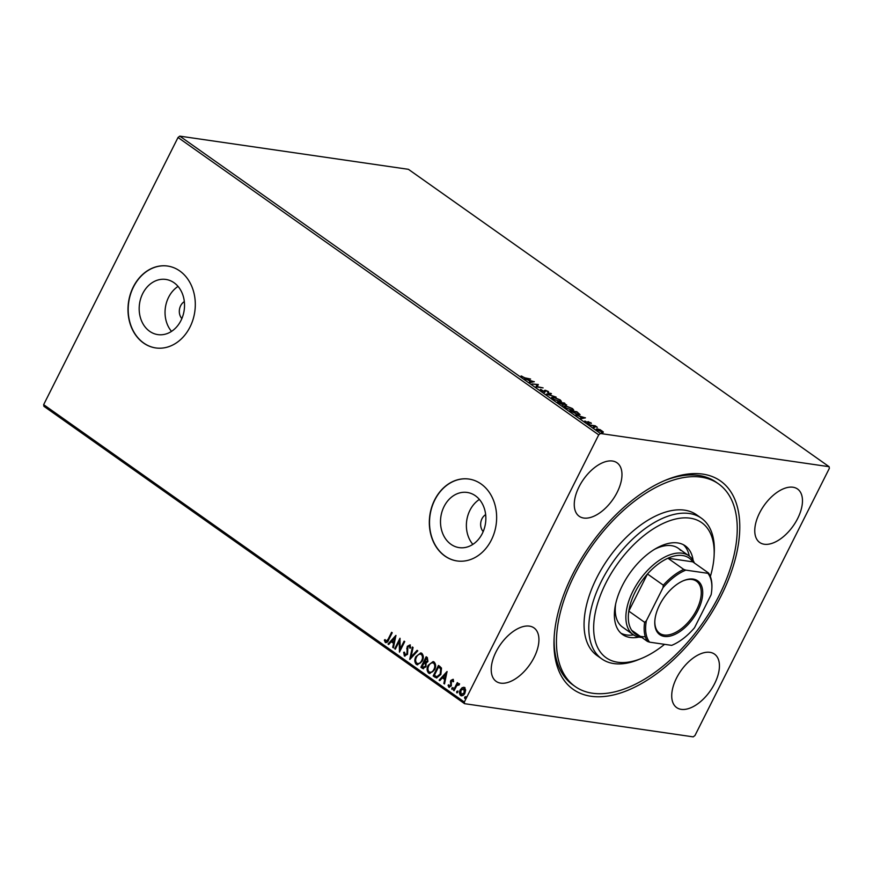 <?xml version="1.0" encoding="UTF-8"?>
<svg xmlns="http://www.w3.org/2000/svg" width="873" height="873" viewBox="0 0 873 873"><rect width="100%" height="100%" fill="white"/><g stroke="black" fill="none" stroke-linecap="round" stroke-linejoin="round"><path stroke-width="1.31" d="M721.054 595.964A127.567 69.327 -54.7 0 1 615.258 694.526A127.567 69.327 -54.7 0 1 554.071 638.687A127.567 69.327 -54.7 0 1 572.633 574.423A127.567 69.327 -54.7 0 1 666.317 479.888A127.567 69.327 -54.7 0 1 721.054 595.964M554.159 637.104A124.119 67.45 125.3 0 0 572.83 684.879L575.198 686.549A124.119 67.45 -54.7 0 1 569.043 681.071A124.119 67.45 -54.7 0 1 596.226 540.169A124.119 67.45 -54.7 0 1 718.49 483.838A124.119 67.45 -54.7 0 1 724.645 489.317A124.119 67.45 -54.7 0 1 697.462 630.219A124.119 67.45 -54.7 0 1 575.198 686.549M485.65 514.634A10.345 8.37 -81.7 0 0 481.961 518.769A10.345 8.37 -81.7 0 0 483.195 531.592M184.323 301.621A10.345 8.37 -81.7 0 0 180.635 305.757A10.345 8.37 -81.7 0 0 181.857 318.58M142.746 293.514A27.871 22.556 -81.7 0 0 157.849 334.61A27.871 22.556 -81.7 0 0 180.962 320.522A27.871 22.556 -81.7 0 0 165.859 279.436A27.871 22.556 -81.7 0 0 142.746 293.514M178.048 286.42A27.871 22.556 -81.7 0 0 168.609 297.267A27.871 22.556 -81.7 0 0 171.523 331.38M444.073 506.526A27.871 22.556 -81.7 0 0 459.176 547.622A27.871 22.556 -81.7 0 0 482.289 533.534A27.871 22.556 -81.7 0 0 467.186 492.448A27.871 22.556 -81.7 0 0 444.073 506.526M479.386 499.432A27.871 22.556 -81.7 0 0 469.947 510.279A27.871 22.556 -81.7 0 0 472.86 544.392M434.623 499.956A41.369 33.469 -81.7 0 0 457.037 560.946A41.369 33.469 -81.7 0 0 491.346 540.049A41.369 33.469 -81.7 0 0 468.932 479.059A41.369 33.469 -81.7 0 0 434.623 499.956M469.03 479.07A41.369 33.469 -81.7 0 0 434.819 499.978A41.369 33.469 -81.7 0 0 457.146 560.957M133.285 286.944A41.369 33.469 -81.7 0 0 155.71 347.934A41.369 33.469 -81.7 0 0 190.008 327.037A41.369 33.469 -81.7 0 0 167.594 266.047A41.369 33.469 -81.7 0 0 133.285 286.944M167.692 266.058A41.369 33.469 -81.7 0 0 133.493 286.966A41.369 33.469 -81.7 0 0 155.809 347.945M579.061 486.774A32.759 17.798 125.3 0 0 579.203 516.281A32.759 17.798 125.3 0 0 617.167 492.307A32.759 17.798 125.3 0 0 617.015 462.788A32.759 17.798 125.3 0 0 579.061 486.774M676.52 678.081A32.759 17.798 125.3 0 0 676.662 707.588A32.759 17.798 125.3 0 0 714.627 683.614A32.759 17.798 125.3 0 0 714.485 654.095A32.759 17.798 125.3 0 0 676.52 678.081M759.565 512.975A32.759 17.798 125.3 0 0 759.706 542.482A32.759 17.798 125.3 0 0 797.671 518.507A32.759 17.798 125.3 0 0 797.518 488.989A32.759 17.798 125.3 0 0 759.565 512.975M496.017 651.88A32.759 17.798 125.3 0 0 496.17 681.387A32.759 17.798 125.3 0 0 534.123 657.413A32.759 17.798 125.3 0 0 533.981 627.894A32.759 17.798 125.3 0 0 496.017 651.88M829.099 466.695L829.35 468.343L694.973 735.513L693.217 736.867L464.589 703.682L43.901 406.305L43.65 404.657L178.027 137.487L179.783 136.133L408.411 169.318L829.099 466.695L600.471 433.51L598.714 434.863L178.027 137.487M599.937 429.549L603.363 431.971L597.187 430.116L596.303 429.025L597.492 428.85L599.827 429.767M590.061 425.031L595.19 425.773L597.339 427.334L590.061 425.031M590.879 422.674L591.37 423.438L588.98 422.074L588.271 422.979L584.834 420.993L587.616 422.532L588.315 421.615L590.639 423.143M588.664 422.117L588.86 422.947M585.892 422.096L584.812 421.048M587.758 422.881L587.671 421.757M579.083 414.195L579.497 414.577L578.319 414.806L569.807 410.714L576.824 411.729L580.065 414.631M557.509 402.017L564.525 403.031L565.868 404.952L563.598 404.188L563.107 404.854L557.509 402.017M566.653 404.854L565.868 404.952M562.801 405.454L563.107 404.854M546.378 394.149L550.743 393.286L551.43 393.778L548.124 394.432L556.145 397.117L546.378 394.149M531.952 383.945L538.335 384.513L537.233 386.684L543.104 387.896L536.087 386.87L537.168 384.709L531.952 383.945M525.284 377.922L530.588 379.046L525.852 378.358L521.126 375.947L525.12 378.238M179.783 136.133L600.471 433.51M534.298 381.665L530.042 382.603L529.344 382.112L530.751 381.839L528.427 380.192L524.629 378.773L534.254 381.774M540.944 390.406L540.616 389.314L543.966 391.475L545.254 390.231L548.364 391.508L548.779 392.468L545.92 390.678L544.588 391.922L540.944 390.406L540.616 389.314L540.343 389.86M541.489 389.74L541.478 390.755M544.228 391.857L544.468 390.395M547.928 392.021L548.364 391.508L548.779 392.468M547.851 392.053L547.644 391.399M545.92 390.678L544.588 391.922M553.351 397.128L560.215 399.889L561.426 401.416L559.746 401.624L552.882 398.852L551.714 397.346L553.144 397.521M565.649 405.825L572.513 408.586L573.725 410.114L572.055 410.321L565.18 407.549L564.013 406.032L565.453 406.218M585.423 417.807L581.156 418.734L580.469 418.243L581.865 417.971L579.541 416.323L575.744 414.915L585.368 417.905M588.424 423.918L589.657 424.136L588.489 423.972M593.302 427.366L594.535 427.584L593.367 427.421M601.257 432.986L602.49 433.204L601.322 433.041M462.221 687.608L464.578 687.553L465.658 690.03L464.905 693.195C463.825 695.388 462.384 696.152 460.584 695.497C459.242 693.937 459.122 692.06 460.235 689.899L462.221 687.608L464.982 687.608M463.759 687.215L464.578 687.553M461.413 695.846L460.988 695.552C459.645 693.991 459.525 692.125 460.638 689.954L460.235 689.899M459.154 684.945L456.797 685.567L454.08 690.718L453.436 690.27L457.299 682.588L457.932 683.035L457.365 684.17L459.111 683.69L459.46 684.29L458.511 684.541M449.246 686.211L450.654 685.523L450.73 680.493L452.956 679.336L453.633 681.3L452.934 681.693L452.727 680.285L451.385 680.907L451.308 685.927L448.842 687.204L448.056 685.24L448.787 684.781L449.737 686.32M449.322 687.4L448.056 685.24M435.103 677.306L433.183 675.942L438.464 665.444L439.719 666.328L441.498 668.096L440.854 674.425L436.609 677.972L433.183 675.942M420.884 667.256L426.166 656.747L427.334 657.565L427.934 661.516L426.035 663.207L425.991 666.819L422.532 668.423L420.884 667.256L426.482 656.965M423.34 668.762L421.277 667.31M409.743 659.377L412.383 647.002L413.071 647.482L411.074 656.878L417.098 650.33L417.785 650.822L409.895 659.399M395.327 649.185L394.683 648.737L399.976 638.228L400.161 648.988L404.112 641.153L404.745 641.6L399.463 652.109L399.256 641.371L395.327 649.185M385.833 641.382L388.081 639.298L391.595 632.303L392.228 632.75L388.66 639.854C387.95 641.939 386.837 642.812 385.299 642.463L384.338 640.149L385.069 639.56L386.324 641.491M385.888 642.714L384.338 640.149M43.65 404.657L464.338 702.034L598.714 434.863M395.938 635.38L393.417 647.831L392.719 647.34L393.57 643.379L391.246 641.731L388.703 644.503L388.005 644.012L395.938 635.38M404.865 654.826L406.916 653.866L407.255 646.336L409.961 644.929L410.67 647.831L409.841 648.126L409.415 645.998L407.909 646.74L407.538 654.335L404.363 655.939L403.664 652.327L404.45 652.164L405.487 655.012M410.245 648.181L409.284 645.922M404.974 656.19L403.664 652.327M415.864 656.649L420.786 652.884L421.812 653.299C423.667 655.492 423.82 658.089 422.248 661.09L417.37 664.822L416.301 664.375C414.479 662.192 414.326 659.617 415.864 656.649L420.982 652.928M428.163 665.346L433.084 661.581L434.11 661.996C435.976 664.189 436.118 666.786 434.558 669.787L429.68 673.52L428.599 673.072C426.777 670.89 426.635 668.314 428.163 665.346L433.292 661.614M447.052 671.512L444.532 683.963L443.833 683.483L444.684 679.51L442.36 677.863L439.817 680.634L439.119 680.143L447.052 671.512M452.858 688.852L451.887 689.354L451.799 688.099L452.771 687.597L452.858 688.852L451.887 689.354L451.799 688.099L452.771 687.597M457.168 692.856L456.677 691.547L457.648 691.045L457.736 692.3L456.765 692.802L456.677 691.547L457.648 691.045M457.736 692.3L457.146 692.856M465.123 698.476L464.632 697.167L465.604 696.665L465.691 697.92L464.72 698.422L464.632 697.167L465.604 696.665M465.691 697.92L465.102 698.476M464.338 702.034L464.589 703.682M718.49 483.838L716.133 482.169A124.119 67.45 125.3 0 0 664.866 480.499M386.237 641.437L388.474 639.352L391.912 632.532M393.45 647.635L392.719 647.34M393.123 647.406L393.57 643.379M393.963 643.434L391.246 641.731M388.823 644.361L388.005 644.012M388.409 644.067L395.96 635.85M393.832 642.102L395.12 638.01L392.053 640.847L393.832 642.102L394.716 637.945M395.404 649.021L394.683 648.737M395.087 648.792L400.107 638.807M404.428 641.371L400.161 648.988M399.714 651.596L399.256 641.371M405.258 654.892L406.916 653.866M407.309 653.921L407.222 652.688M407.626 652.742L406.774 648.159M407.178 648.224L407.255 646.336M407.647 646.391L410.365 644.983M410.234 659.039L412.743 647.253M417.37 650.527L411.074 656.878M417.578 664.844L416.301 664.375M416.705 664.44C414.882 662.247 414.73 659.672 416.268 656.703M417.894 663.655L416.825 663.284C418.844 663.971 420.437 663.098 421.615 660.643C422.859 658.264 422.75 656.18 421.288 654.39L420.699 654.117M417.218 663.338C419.236 664.037 420.841 663.153 422.019 660.697C423.252 658.318 423.154 656.234 421.692 654.455L420.906 654.139M421.692 654.455L421.288 654.39C419.269 653.757 417.676 654.652 416.497 657.096C415.275 659.464 415.373 661.527 416.825 663.284M423.536 668.773L422.936 668.478M423.187 667.19L425.751 666.426L425.697 663.84L424.42 662.771L422.063 666.623L423.896 667.583M425.293 661.93L427.683 661.145L426.657 658.329L424.562 661.636L425.937 662.28M427.323 658.799L426.264 658.275M427.683 661.145L426.919 658.733M424.889 661.865L427.29 661.09M425.697 663.84L424.027 662.716M425.751 666.426L425.293 663.786M422.783 667.136L425.347 666.372M429.876 673.53L428.599 673.072M429.003 673.138C427.181 670.944 427.028 668.369 428.567 665.401M430.193 672.352L429.123 671.981C431.142 672.668 432.735 671.795 433.925 669.34C435.158 666.961 435.049 664.877 433.597 663.087L432.997 662.814M429.527 672.035C431.546 672.734 433.139 671.85 434.317 669.395C435.562 667.016 435.452 664.931 434.001 663.153L433.215 662.825M434.001 663.153L433.597 663.087C431.578 662.454 429.974 663.349 428.807 665.783C427.574 668.161 427.683 670.224 429.123 671.981M433.586 676.008L438.781 665.663M436.806 677.994L435.507 677.361M436.882 676.739L440.614 674.032L441.061 668.914L438.562 666.972L434.361 675.32L436.882 676.739L440.21 673.967L440.658 668.849L438.562 666.972M444.575 683.777L443.833 683.483M444.237 683.537L444.684 679.51M445.077 679.565L442.36 677.863M439.937 680.493L439.119 680.143M439.523 680.198L447.074 671.981M444.946 678.245L446.234 674.142L443.168 676.979L444.946 678.245L445.83 674.087M453.338 681.748L452.923 680.362L451.788 680.962M449.65 686.265L450.654 685.523M451.046 685.578L450.861 684.683M451.265 684.738L450.588 683.417M450.992 683.472L450.348 681.824M450.741 681.878L450.73 680.493M451.134 680.547L453.36 679.39M452.192 688.153L453.163 687.662M454.156 690.554L453.436 690.27M453.84 690.325L457.616 682.817M459.514 683.745L457.365 684.17M457.081 691.602L458.041 691.11M461.621 695.857L460.988 695.552M460.638 689.954L462.625 687.662M461.828 694.799L461.053 694.559L464.261 692.747L463.759 688.317M461.457 694.613L464.665 692.813L463.956 688.328M464.501 688.546L460.868 690.347L461.053 694.559M465.025 697.232L465.996 696.73M521.705 376.809L521.989 376.252M529.944 382.538L530.751 381.839M532.486 381.817L533.097 382.003M530.598 382.134L532.661 381.457L529.42 380.486L531.199 381.752L532.661 381.457M530.893 382.352L531.199 381.752M537.037 384.971L538.335 384.513M535.978 386.794L537.168 384.709M540.431 389.969L541.064 390.275M544.141 392.021L544.206 391.442M544.206 390.908L545.254 390.231M548.069 392.108L548.473 393.068M545.178 391.879L544.294 392.523M547.382 394.487L550.743 393.286M560.477 400.925L561.099 401.635M551.725 397.717L552.707 397.684M558.96 401.482L560.455 401.013L559.517 399.801L553.995 397.575L552.336 398.426M560.106 401.667L560.455 401.013M553.438 399.223L559.113 401.176M552.664 397.75L553.58 398.939M565.398 404.461L565.562 405.552M565.104 403.85L562.19 403.053L565.213 404.505L565.104 403.85L565.082 404.777M561.797 403.173L558.862 402.573L562.474 404.406L561.797 403.173M562.332 404.69L562.725 403.883M572.786 409.623L573.408 410.332M564.023 406.414L565.006 406.382M571.258 410.179L572.753 409.71L571.826 408.499L566.293 406.272L564.635 407.124M572.415 410.365L572.753 409.71M565.748 407.909L571.411 409.874M564.962 406.447L565.879 407.636M578.744 414.861L578.799 413.638L576.747 412.078L571.171 411.27L577.686 414.359L578.799 413.638M581.069 418.669L581.865 417.971M583.601 417.949L584.223 418.134M581.713 418.276L583.775 417.589L580.534 416.628L582.313 417.883L583.775 417.589M582.007 418.483L582.313 417.883M587.431 422.248L588.315 421.615M602.195 431.491L603.068 432.572M596.401 429.418L597.176 429.451M601.377 431.993L601.868 430.793L598.125 429.298L597.819 430.203L601.519 431.699L601.868 430.793M597.699 430.454L598.125 429.298M710.349 576.518A82.749 44.97 125.3 0 0 714.114 555.512A82.749 44.97 125.3 0 0 705.799 526.288A82.749 44.97 125.3 0 0 623.278 556.232A82.749 44.97 125.3 0 0 602.064 654.117A82.749 44.97 125.3 0 0 641.295 658.504A82.749 44.97 125.3 0 0 664.56 644.339M641.295 658.504L638.414 659.682A86.198 46.836 -54.7 0 1 601.813 658.919A86.198 46.836 -54.7 0 1 597.536 655.11A86.198 46.836 -54.7 0 1 616.414 557.269A86.198 46.836 -54.7 0 1 701.325 518.147A86.198 46.836 -54.7 0 1 705.602 521.945A86.198 46.836 -54.7 0 1 714.256 552.391L714.114 555.512M615.629 604.16A48.266 26.234 125.3 0 0 620.136 624.981A48.266 26.234 125.3 0 0 622.525 627.109L633.165 634.627A48.266 26.234 -54.7 0 1 632.947 591.141A48.266 26.234 -54.7 0 1 688.884 555.795A48.266 26.234 -54.7 0 1 694.395 563.009M620.899 633.176A54.301 29.507 125.3 0 0 633.58 634.911M689.288 556.101A54.301 29.507 125.3 0 0 684.432 545.745A54.301 29.507 125.3 0 0 683.417 544.73M638.992 637.094A54.301 29.507 -54.7 0 1 622.591 634.551A54.301 29.507 -54.7 0 1 619.895 632.15A54.301 29.507 -54.7 0 1 631.79 570.505A54.301 29.507 -54.7 0 1 685.283 545.865A54.301 29.507 -54.7 0 1 687.968 548.255A54.301 29.507 -54.7 0 1 693.151 560.477M701.325 518.147L696.599 514.808A86.198 46.836 125.3 0 0 611.689 553.919A86.198 46.836 125.3 0 0 592.811 651.771A86.198 46.836 125.3 0 0 597.088 655.579L601.813 658.919M680.645 550.416A48.266 26.234 125.3 0 0 678.256 548.277A48.266 26.234 125.3 0 0 654.314 549.433M697.898 610.522A32.923 17.896 -54.7 0 1 670.595 635.97A32.923 17.896 -54.7 0 1 654.805 621.554A32.923 17.896 -54.7 0 1 659.595 604.967A32.923 17.896 -54.7 0 1 683.777 580.567A32.923 17.896 -54.7 0 1 697.898 610.522M654.826 621.074A31.897 17.329 125.3 0 0 659.628 633.285A31.897 17.329 125.3 0 0 696.589 609.932A31.897 17.329 125.3 0 0 696.447 581.2A31.897 17.329 125.3 0 0 683.341 580.752M663.316 585.183L647.471 573.987L628.8 611.122L644.634 622.318L646.38 620.758A45.516 24.728 125.3 0 0 649.599 642.168L671.664 645.365A45.516 24.728 125.3 0 0 671.795 645.311A45.516 24.728 125.3 0 0 694.515 627.742L711.124 594.731A45.516 24.728 125.3 0 0 711.844 588.664A45.516 24.728 125.3 0 0 707.894 573.321L685.84 570.124A45.516 24.728 125.3 0 0 662.989 587.747L663.316 585.183A46.542 25.295 -54.7 0 1 683.755 569.425L667.921 558.229L692.726 561.83A46.542 25.295 125.3 0 0 667.921 558.229A46.542 25.295 125.3 0 0 647.471 573.987A46.542 25.295 125.3 0 0 635.129 592.123A46.542 25.295 125.3 0 0 628.8 611.122A46.542 25.295 125.3 0 0 631.681 630.273A46.542 25.295 125.3 0 0 645.311 636.755M641.797 637.421A48.266 26.234 -54.7 0 1 633.165 634.627M707.894 573.321L708.56 573.026A46.542 25.295 -54.7 0 1 711.888 587.725L711.844 588.664M692.726 561.83L708.56 573.026M683.755 569.425L685.84 570.124M662.989 587.747L646.38 620.758M649.599 642.168L647.515 641.469A46.542 25.295 -54.7 0 1 644.634 622.318M631.681 630.273L647.515 641.469M541.238 389.915L540.933 390.515M544.512 391.344L544.217 391.944M547.982 391.912L547.677 392.512M545.418 390.777L545.112 391.377M565.693 404.461L565.388 405.061M562.998 404.33L562.692 404.93M585.663 421.343L585.368 421.943M587.955 422.488L587.649 423.089M602.457 431.578L602.152 432.179M597.187 429.429L596.892 430.029M688.884 555.795L678.256 548.277"/></g></svg>
